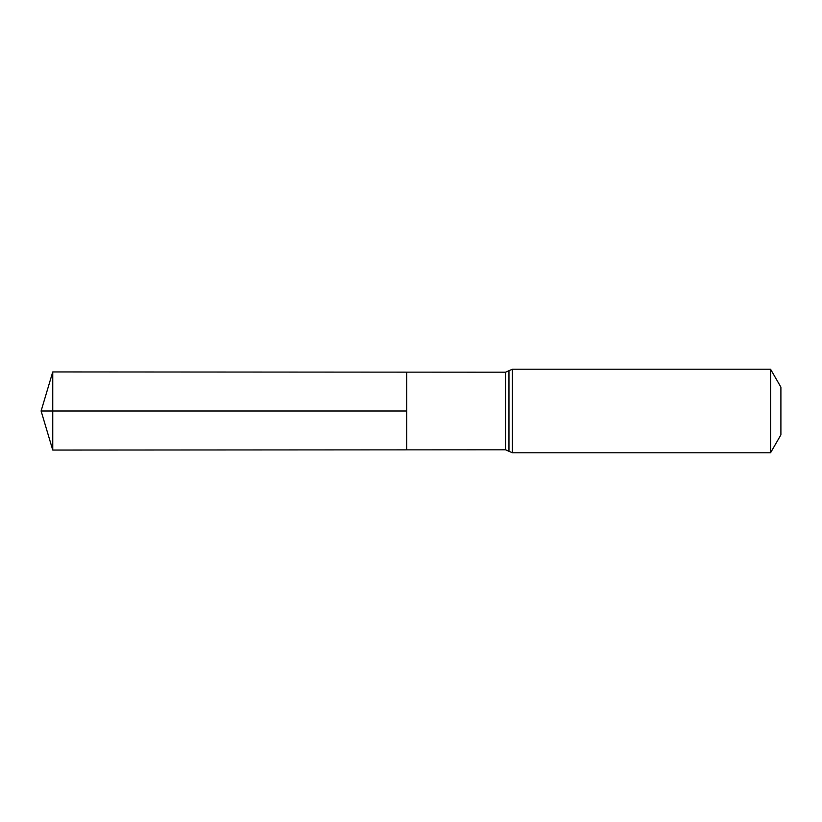 <?xml version="1.0" encoding="UTF-8"?>
<svg xmlns="http://www.w3.org/2000/svg" width="822" height="822" viewBox="0 0 822 822"><rect width="100%" height="100%" fill="white"/><g stroke="black" fill="none" stroke-linecap="round" stroke-linejoin="round"><path stroke-width="1.23" d="M406.705 411L406.705 372.15L52.742 371.934L52.742 450.066L406.705 449.85L406.705 372.15L505.499 372.212L505.499 449.788L406.705 449.85L406.705 411M770.563 369.232L770.563 452.768L780.9 434.869L780.9 387.131L770.563 369.232L512.425 369.232L505.499 372.212M52.742 450.066L41.1 411L406.705 411L52.742 411M770.563 452.768L512.425 452.768L512.425 369.232M512.425 452.768L508.962 451.278L508.962 370.722M508.962 451.278L505.499 449.788M41.1 411L52.742 371.934"/></g></svg>
